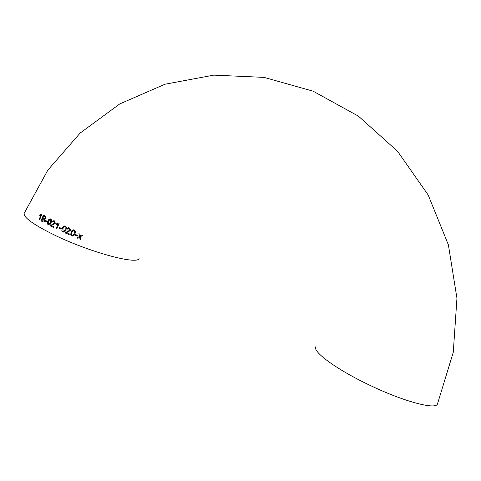 <?xml version="1.0" encoding="UTF-8"?>
<svg xmlns="http://www.w3.org/2000/svg" width="481" height="481" viewBox="0 0 481 481"><rect width="100%" height="100%" fill="white"/><g stroke="black" fill="none" stroke-linecap="round" stroke-linejoin="round"><path stroke-width="0.72" d="M139.087 258.279C138.702 265.199 91.45 252.928 55.099 235.347C33.664 224.825 23.353 217.478 24.176 213.293L47.866 170.088L80.159 133.057L119.733 103.938L164.947 84.241L213.804 75.132L264.027 77.375L313.107 91.186L358.471 116.18L397.583 151.335L428.168 194.973L448.388 244.847L456.95 298.274L453.27 352.29L437.506 403.872C436.123 410.095 403.787 401.611 369.793 385.239C336.556 369.522 312.512 351.725 315.758 346.795M80.044 239.141L80.976 239.502L80.393 236.784L82.84 235.251L81.908 234.89L80.213 235.943L79.804 234.055L78.866 233.682L79.455 236.418L77.008 237.945L77.94 238.311L79.636 237.253L80.044 239.141L80.964 239.454M75.09 235.137L77.339 236.051L77.621 235.377L75.373 234.463L75.09 235.137L77.357 236.015M74.26 229.936L73.785 229.816C72.469 229.846 71.585 230.615 71.134 232.113L70.713 234.776L72.342 236.033C73.653 235.943 74.525 235.173 74.952 233.718C75.806 232.131 75.571 230.868 74.26 229.936M69.649 227.958L67.099 228.8L67.809 229.203L69.354 228.631L70.028 230.05L65.266 232.99L69.096 234.662L69.408 233.91L66.534 232.66L70.785 230.369L69.649 227.958M65.308 226.028C63.799 225.727 62.783 226.443 62.253 228.18L61.778 230.838L62.801 231.98C64.328 232.281 65.35 231.565 65.885 229.828C66.733 228.241 66.54 226.978 65.308 226.028M59.067 228.096L61.117 229.052L61.406 228.373L59.355 227.417L59.067 228.096L61.135 229.016M56.385 224.429L57.973 224.158L56.055 228.74L56.746 229.07L59.205 223.19L58.76 222.974L56.68 223.737L56.385 224.429M54.455 220.863L52.158 221.717L52.766 222.114L54.155 221.537L54.684 222.95L50.325 225.896L53.638 227.561L53.95 226.804L51.461 225.559L55.345 223.268L54.455 220.863M50.745 218.969C49.465 218.693 48.539 219.414 47.974 221.14L47.409 223.779L48.226 224.898C49.537 225.192 50.469 224.477 51.034 222.739C51.864 221.158 51.768 219.901 50.745 218.969M45.28 221.11L46.946 222.018L47.234 221.344L45.569 220.442L45.28 221.11L46.964 221.975M45.779 218.176L45.016 215.873L43.47 214.995L40.969 220.815L42.526 221.705C43.332 222.294 44.096 222.03 44.805 220.911L44.589 219.065L45.779 218.176M39.737 215.476L40.963 215.139L39.021 219.667L39.508 219.955L42.009 214.141L40.031 214.791L39.737 215.476M39.021 219.667L40.963 215.139M39.183 219.703L39.526 219.907M41.817 214.033L40.031 214.791M40.2 214.839L39.929 215.458M43.615 215.079L40.969 220.815M41.132 220.851L42.514 221.699M42.671 221.735L43.296 222.012M44.372 218.494L45.286 217.941L44.931 216.6L43.909 216.035L42.983 217.791L44.372 218.494L45.142 217.911L44.781 216.564L43.753 215.999M43.188 221.212L44.348 220.593L43.759 219.011L42.695 218.458L41.829 220.472L43.188 221.212L44.204 220.563L43.609 218.981L42.695 218.458M45.695 220.508L45.424 221.14M50.331 218.849L47.974 221.14M48.112 221.17L47.409 223.779M47.541 223.797L48.226 224.898M48.359 224.922L48.846 225.06M48.779 224.266L50.541 222.438L50.583 219.667L50.264 219.589M50.451 219.643L49.651 219.715L48.575 221.458L48.515 224.224L50.409 222.414L50.583 219.667M53.806 220.671L52.158 221.717M52.285 221.729L52.79 222.066M53.8 221.458L54.155 221.537M54.275 221.555L54.684 222.95M54.798 222.962L52.465 224.314M52.585 224.332L50.607 225.409M50.733 225.421L50.325 225.896M50.451 225.908L53.65 227.519M56.055 228.74L57.973 224.158M56.163 228.746L56.758 229.028M58.826 223.01L56.68 223.737M56.788 223.743L56.499 224.429M59.434 227.453L59.169 228.096M65.386 226.022C63.889 225.721 62.873 226.443 62.338 228.18L62.253 228.18M62.338 228.18L61.778 230.838M61.869 230.832L62.801 231.98M62.885 231.968L63.841 232.137M63.708 231.343L65.224 229.485L65.091 226.695L64.568 226.611M65.013 226.701L64.093 226.761L62.969 228.511L63.089 231.301C64.153 231.337 64.839 230.736 65.145 229.497L65.091 226.695M68.44 227.747L67.099 228.8M67.172 228.788L67.833 229.166M68.549 228.535L69.354 228.631M69.42 228.613L70.028 230.05M70.088 230.032L65.56 232.503M65.632 232.491L65.266 232.99M65.338 232.978L69.114 234.626M72.926 229.852L71.134 232.113M71.188 232.095L70.713 234.776M70.767 234.752L71.807 235.9M71.855 235.876L73.425 235.846M73.016 235.161L74.23 233.369C74.898 232.281 74.832 231.355 74.026 230.585L73.22 230.591M73.972 230.609L73.016 230.682L71.891 232.437C71.224 233.519 71.29 234.451 72.09 235.221C73.196 235.245 73.894 234.638 74.182 233.399C74.856 232.305 74.783 231.379 73.972 230.609L74.026 230.585M75.397 234.469L75.132 235.113M82.816 235.239L80.393 236.784M78.908 233.7L79.455 236.418M77.05 237.915L77.94 238.311M77.964 238.281L79.636 237.253M79.66 237.217L80.062 239.105"/></g></svg>

